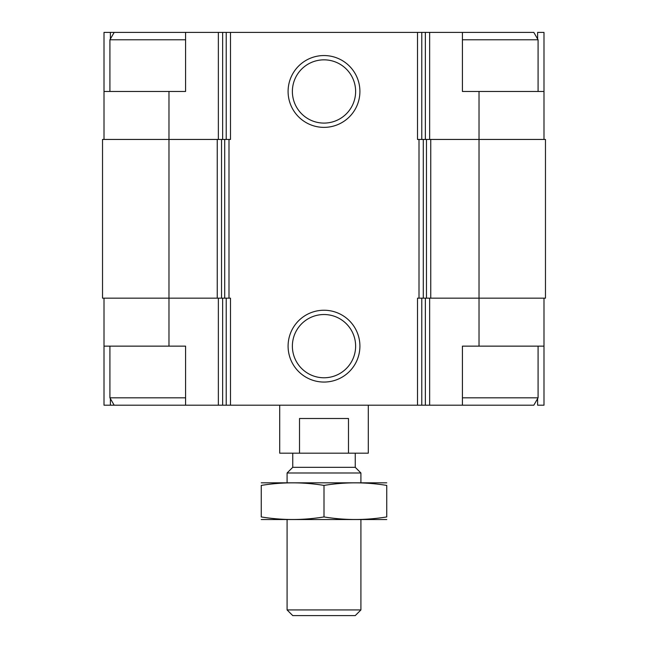<?xml version="1.0" encoding="UTF-8"?>
<svg xmlns="http://www.w3.org/2000/svg" width="648" height="648" viewBox="0 0 648 648"><rect width="100%" height="100%" fill="white"/><g stroke="black" fill="none" stroke-linecap="round" stroke-linejoin="round"><path stroke-width="0.97" d="M537.621 38.977L537.621 32.4L543.988 32.4L543.988 91.457L462.421 91.457L462.421 32.4L185.579 32.4L185.579 91.457L168.974 91.457L168.974 139.442L217.25 139.442L217.25 298.161L168.974 298.161L168.974 346.145L185.579 346.145L185.579 405.203L462.421 405.203L462.421 346.145L543.988 346.145L543.988 405.203L537.621 405.203L537.621 398.625M168.974 346.145L104.012 346.145L104.012 405.203L110.379 405.203L110.379 398.625M110.379 38.977L110.379 32.4L104.012 32.4L104.012 139.442M543.988 298.161L543.988 346.145M104.012 298.161L104.012 346.145M185.579 405.203L110.379 405.203M479.026 91.457L479.026 298.161L545.47 298.161L545.47 139.442L417.506 139.442L417.506 32.4M230.494 32.4L230.494 139.442L221.527 139.442L221.527 298.161L230.494 298.161L230.494 405.203M168.974 139.442L102.53 139.442L102.53 298.161L168.974 298.161L168.974 139.442M217.25 139.442L221.527 139.442M324 55.55A35.907 35.907 0 0 0 292.904 109.415A35.907 35.907 0 0 0 355.096 109.415A35.907 35.907 0 0 0 324 55.55M324 310.238A35.907 35.907 0 0 0 292.904 364.103A35.907 35.907 0 0 0 355.096 364.103A35.907 35.907 0 0 0 324 310.238M426.473 139.442L426.473 298.161L417.506 298.161L417.506 405.203M479.026 346.145L479.026 298.161L426.473 298.161M217.25 298.161L221.527 298.161M543.988 91.457L543.988 139.442M168.974 91.457L104.012 91.457M185.579 32.4L110.379 32.4M324 314.531A31.614 31.614 0 0 0 296.614 361.957A31.614 31.614 0 0 0 351.386 361.957A31.614 31.614 0 0 0 324 314.531M324 59.843A31.614 31.614 0 0 0 296.614 107.268A31.614 31.614 0 0 0 351.386 107.268A31.614 31.614 0 0 0 324 59.843M462.421 405.203L533.822 405.203L538.083 397.823L538.083 346.145M462.421 397.823L538.083 397.823M462.421 39.779L538.083 39.779L538.083 91.457M462.421 32.4L533.822 32.4L538.083 39.779M114.178 405.203L109.917 397.823L185.579 397.823M109.917 91.457L109.917 39.779L185.579 39.779M279.709 405.203L279.709 453.187L368.291 453.187L368.291 405.203M299.514 453.187L299.514 418.495L348.486 418.495L348.486 453.187M360.912 609.938L287.088 609.938L292.75 615.6L355.25 615.6L360.912 609.938L360.912 519.631M287.088 482.72L287.088 472.983L360.912 472.983L360.912 482.72M287.088 609.938L287.088 519.631M287.088 472.983L292.75 467.321L355.25 467.321L360.912 472.983M292.75 467.321L292.75 453.187M261.249 519.534L386.751 519.534M261.249 516.934C261.249 520.352 261.249 520.352 261.249 516.934L261.249 485.417C261.249 481.999 261.249 481.999 261.249 485.417C282.164 481.99 303.086 481.99 324 485.417C344.914 481.99 365.837 481.99 386.751 485.417C386.751 481.999 386.751 481.999 386.751 485.417L386.751 516.934C386.751 520.352 386.751 520.352 386.751 516.934C365.837 520.352 344.914 520.352 324 516.934C303.086 520.352 282.164 520.352 261.249 516.934M324 516.934L324 485.417M261.249 482.817L386.751 482.817M429.64 298.161L429.64 405.203M218.36 298.161L218.36 405.203M425.363 298.161L425.363 405.203M421.783 298.161L421.783 405.203M419.005 139.442L419.005 298.161M228.995 139.442L228.995 298.161M226.217 298.161L226.217 405.203M222.637 298.161L222.637 405.203M430.75 139.442L430.75 298.161M423.29 139.442L423.29 298.161M224.71 139.442L224.71 298.161M429.64 32.4L429.64 139.442M425.363 32.4L425.363 139.442M421.783 32.4L421.783 139.442M226.217 32.4L226.217 139.442M222.637 32.4L222.637 139.442M218.36 32.4L218.36 139.442M109.917 397.823L109.917 346.145M114.178 32.4L109.917 39.779M355.25 467.321L355.25 453.187"/></g></svg>
